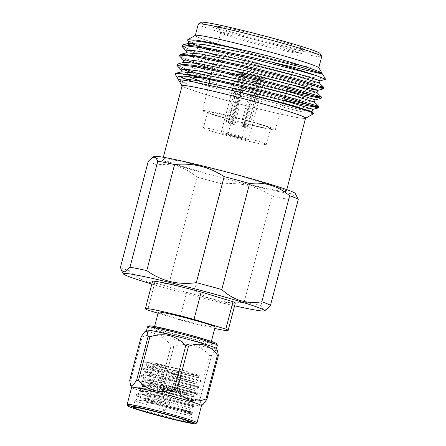 <?xml version="1.0" encoding="UTF-8"?>
<svg xmlns="http://www.w3.org/2000/svg" width="446" height="446" viewBox="0 0 446 446"><rect width="100%" height="100%" fill="white"/><g stroke="black" fill="none" stroke-linecap="round" stroke-linejoin="round"><path stroke-width="0.33" stroke-dasharray="2.23 1.67" d="M215.134 327.035A29.358 1.41 14.7 0 1 208.354 326.188A29.358 1.41 14.7 0 1 176.755 318.338A29.358 1.41 14.7 0 1 158.341 312.139M158.057 313.231L179.482 319.776A42.788 2.052 -165.3 0 0 214.755 328.479M244.163 302.065L271.982 196.034C257.047 186.211 240.528 182.185 222.42 183.969L194.601 290C209.425 300.61 225.944 304.635 244.163 302.065A78.702 3.78 -165.3 0 0 260.96 305.454L262.967 309.797L266.195 309.73M169.134 283.093L196.954 177.062C185.118 167.166 171.777 163.091 156.925 164.836L129.111 270.867C140.758 281.538 154.099 285.613 169.134 283.093A78.702 3.78 -165.3 0 0 194.601 290M297.17 196.563L293.708 195.136L288.779 199.423L260.96 305.454M179.482 319.776L186.662 292.386L154.84 282.669L147.654 310.059M186.662 292.386A42.788 2.052 -165.3 0 0 235.31 303.051M152.538 281.337A42.788 2.052 -165.3 0 0 154.84 282.669M151.818 284.085A72.982 3.501 -165.3 0 0 234.59 305.8M177.67 160.75A63.811 3.061 -165.3 0 0 162.924 158.904A63.811 3.061 -165.3 0 0 223.87 178.06A63.811 3.061 -165.3 0 0 286.365 191.289A63.811 3.061 -165.3 0 0 264.684 183.167A63.811 3.061 -165.3 0 0 177.67 160.75M154.188 156.429A72.982 3.501 -165.3 0 0 198.147 171.52A72.982 3.501 -165.3 0 0 278.376 191.507A72.982 3.501 -165.3 0 0 295.191 193.419M254.415 81.78A7.091 0.34 14.7 0 1 245.462 79.477L243.577 74.276A11.819 0.569 -165.3 0 0 259.198 78.301L254.415 81.78L241.938 124.852L247.262 126.474C247.09 127.634 247.385 128.297 248.16 128.459L242.735 126.831L248.16 128.459L249.738 126.976L244.414 125.348L242.936 126.865C242.133 126.692 241.804 126.017 241.938 124.852M254.337 81.261A7.091 0.34 14.7 0 1 256.383 82.053A7.091 0.34 14.7 0 1 256.372 82.07A7.091 0.34 14.7 0 1 255.051 81.908L259.644 78.39A11.819 0.569 -165.3 0 0 262.137 78.708A11.819 0.569 -165.3 0 0 258.396 77.258L254.337 81.261L243.89 124.874L248.428 125.789C248.06 126.893 247.458 127.316 246.616 127.06L242.117 126.157L246.616 127.06C245.724 126.787 245.356 126.067 245.523 124.902L240.985 123.988C240.851 125.159 241.247 125.889 242.167 126.168C242.981 126.413 243.555 125.984 243.89 124.874M244.715 79.243A7.091 0.34 14.7 0 1 242.674 78.474A7.091 0.34 14.7 0 1 242.669 78.457A7.091 0.34 14.7 0 1 244.001 78.602L241.804 72.988A11.819 0.569 -165.3 0 0 239.301 72.72A11.819 0.569 -165.3 0 0 243.053 74.114L244.715 79.243L232.438 122.265C232.204 123.375 232.483 124.077 233.269 124.373L228.82 123.475C229.718 123.743 230.376 123.33 230.805 122.237L235.343 123.152C234.886 124.239 234.195 124.646 233.269 124.373M244.642 78.73A7.091 0.34 14.7 0 1 253.59 81.033L257.877 77.102A11.819 0.569 -165.3 0 0 242.25 73.077L244.642 78.73L234.39 122.288L229.066 120.66L227.086 122.048L232.55 123.693L227.276 122.081C226.574 121.936 226.345 121.301 226.59 120.164L231.914 121.786C231.63 122.912 231.825 123.542 232.5 123.676L234.39 122.288M239.301 137.095A7.091 0.34 14.7 0 1 241.71 137.998A7.091 0.34 14.7 0 1 234.763 136.526A7.091 0.34 14.7 0 1 227.995 134.397A7.091 0.34 14.7 0 1 232.015 135.132A7.091 0.34 14.7 0 1 239.301 137.095M231.914 121.786L244.001 78.602M235.343 123.152L245.462 79.477M244.414 125.348L255.051 81.908M240.985 123.988L253.59 81.033M246.616 127.06L242.167 126.168M245.523 124.902L259.36 77.398L257.877 77.102M259.36 77.398A14.183 0.68 -165.3 0 0 240.511 72.547L242.25 73.077M240.511 72.547L229.066 120.66M232.5 123.676L227.276 122.081M226.59 120.164L240.065 72.453L241.804 72.988M240.065 72.453A14.183 0.68 -165.3 0 0 237.01 72.09A14.183 0.68 -165.3 0 0 241.57 73.813L243.053 74.114M232.438 122.265L227.9 121.351C227.677 122.505 227.984 123.213 228.82 123.475M241.57 73.813L227.9 121.351M230.805 122.237L242.089 73.975L243.577 74.276M242.089 73.975A14.183 0.68 -165.3 0 0 260.938 78.831L259.198 78.301M260.938 78.831L247.262 126.474M242.936 126.865L248.16 128.459M249.738 126.976L261.384 78.92L259.644 78.39M261.384 78.92A14.183 0.68 -165.3 0 0 264.439 79.288A14.183 0.68 -165.3 0 0 259.884 77.559L258.396 77.258M259.884 77.559L248.428 125.789M243.75 137.992A14.183 0.68 -165.3 0 0 229.183 134.073A14.183 0.68 -165.3 0 0 221.132 132.601A14.183 0.68 -165.3 0 0 234.68 136.855A14.183 0.68 -165.3 0 0 248.567 139.793A14.183 0.68 -165.3 0 0 243.75 137.992M255.24 140.306A32.497 1.561 14.7 0 1 266.284 144.443A32.497 1.561 14.7 0 1 234.457 137.708A32.497 1.561 14.7 0 1 203.421 127.952A32.497 1.561 14.7 0 1 221.857 131.33A32.497 1.561 14.7 0 1 255.24 140.306M259.438 124.323A32.497 1.561 -165.3 0 0 226.05 115.347A32.497 1.561 -165.3 0 0 207.613 111.968A32.497 1.561 -165.3 0 0 238.649 121.725A32.497 1.561 -165.3 0 0 270.477 128.459A32.497 1.561 -165.3 0 0 259.438 124.323M262.577 124.958A37.503 1.801 14.7 0 1 275.321 129.73A37.503 1.801 14.7 0 1 238.588 121.953A37.503 1.801 14.7 0 1 202.768 110.697A37.503 1.801 14.7 0 1 224.02 114.589A37.503 1.801 14.7 0 1 262.577 124.958M284.487 47.789A40.023 1.923 14.7 0 1 298.084 52.884A40.023 1.923 14.7 0 1 298.017 52.962A40.023 1.923 14.7 0 1 258.886 44.583A40.023 1.923 14.7 0 1 220.681 32.669A40.023 1.923 14.7 0 1 220.659 32.575A40.023 1.923 14.7 0 1 243.343 36.723A40.023 1.923 14.7 0 1 284.487 47.789M288.785 43.691A44.907 2.158 -165.3 0 0 241.71 31.058A44.907 2.158 -165.3 0 0 217.196 26.732A44.907 2.158 -165.3 0 0 260.063 40.095A44.907 2.158 -165.3 0 0 303.966 49.495A44.907 2.158 -165.3 0 0 288.785 43.691M201.28 22.3A61.448 2.949 -165.3 0 0 222.052 30.239A61.448 2.949 -165.3 0 0 286.477 47.527A61.448 2.949 -165.3 0 0 320.011 53.448M198.286 24.101A63.811 3.061 -165.3 0 0 219.967 32.224A63.811 3.061 -165.3 0 0 285.529 49.857A63.811 3.061 -165.3 0 0 321.733 56.486M301.201 65.484A63.811 3.061 -165.3 0 0 318.739 67.903A63.811 3.061 -165.3 0 0 297.058 59.781A63.811 3.061 -165.3 0 0 231.496 42.153A63.811 3.061 -165.3 0 0 195.292 35.518A63.811 3.061 -165.3 0 0 229.461 47.337A63.811 3.061 -165.3 0 0 294.767 64.096M195.264 35.362A63.951 3.072 -165.3 0 0 216.884 43.624A63.951 3.072 -165.3 0 0 294.761 64.107M301.301 65.517A63.951 3.072 -165.3 0 0 318.84 67.781M187.766 40.536L202.674 46.936M210.612 49.606L282.017 70.039L312.356 77.325L325.413 79.455M178.774 80.352A68.494 3.289 -165.3 0 0 187.326 84.143L179.281 80.068L178.946 79.382M312.696 109.387L297.147 106.354L252.297 94.53L204.363 79.912L193.62 76.11M189.572 74.527L181.778 70.557L181.438 69.866M315.194 99.871L299.645 96.838L254.794 85.013L206.86 70.396L197.65 67.168M192.07 65.016L184.276 61.041L183.936 60.355M288.857 84.026L257.292 75.497L209.358 60.885L200.148 57.651M194.567 55.499L186.774 51.53L186.434 50.838M320.183 80.843L304.635 77.81L259.784 65.986L211.856 51.368L202.64 48.14M190.776 43.072L188.926 41.327M321.243 73.763L322.012 73.612M192.081 46.456L208.455 52.801M215.485 55.159L259.165 68.366L304.01 80.191L315.445 82.733L319.514 83.129M186.461 52.773L185.809 53.219L186.841 54.462M189.589 55.973L208.734 63.26L256.667 77.877L301.513 89.702L312.947 92.244L317.017 92.645M183.964 62.289L183.312 62.73L184.349 63.973M187.091 65.484L203.46 71.828M211.086 74.382L254.17 87.394L299.021 99.218L310.449 101.76L314.519 102.156M181.472 71.8L180.814 72.246L181.851 73.49M182.804 74.075L187.465 76.288M200.962 81.345L251.672 96.905L296.523 108.729L307.957 111.271L312.027 111.673M284.08 100.155L253.495 91.909L210.038 78.942M205.115 77.348L190.169 72.163M182.966 69.281L177.391 66.225M286.878 90.716L255.993 82.399L212.24 69.336M185.464 59.77L179.883 56.714M323.556 88.799L306.87 85.537L258.485 72.882L214.442 59.725M210.105 58.314L190.096 51.162L182.381 47.198M187.326 84.143L179.376 79.912M178.958 79.617L178.038 78.842M284.42 99.006L253.796 90.755L196.078 73.032M186.082 69.308L177.686 65.066M287.218 89.574L256.294 81.239L204.586 65.573L187.894 59.513L180.184 55.555M320.429 87.254L307.171 84.383L258.791 71.728L207.083 56.062L190.386 50.002L182.676 46.038M175.094 74.069L178.98 76.417M193.943 82.036L270.493 104.18L300.208 111.355L309.39 113.184L313.722 113.557M305.504 118.335A63.951 3.072 14.7 0 1 267.522 111.076A63.951 3.072 14.7 0 1 203.705 93.861A63.951 3.072 14.7 0 1 182.063 85.95M182.113 85.755A63.811 3.061 -165.3 0 0 243.059 104.91A63.811 3.061 -165.3 0 0 305.56 118.14M120.442 267.349A78.702 3.78 -165.3 0 0 129.111 270.867M148.256 161.318A78.702 3.78 -165.3 0 0 156.925 164.836M196.954 177.062A78.702 3.78 -165.3 0 0 222.42 183.969M271.982 196.034A78.702 3.78 -165.3 0 0 281.225 197.985A78.702 3.78 -165.3 0 0 288.779 199.423M201.157 338.564A29.358 1.41 -165.3 0 0 170.996 330.453A29.358 1.41 -165.3 0 0 154.338 327.403A29.358 1.41 -165.3 0 0 172.753 333.602A29.358 1.41 -165.3 0 0 204.346 341.452A29.358 1.41 -165.3 0 0 211.131 342.299A29.358 1.41 -165.3 0 0 201.157 338.564M216.505 343.626A34.927 1.678 14.7 0 1 182.308 336.474A34.927 1.678 14.7 0 1 149.009 325.92M147.509 326.829A36.109 1.734 -165.3 0 0 181.996 337.667A36.109 1.734 -165.3 0 0 217.364 345.154M216.455 348.504A36.109 1.734 14.7 0 1 216.466 348.582A36.109 1.734 14.7 0 1 181.098 341.095A36.109 1.734 14.7 0 1 146.606 330.252A36.109 1.734 14.7 0 1 146.656 330.196M202.869 404.717L200.817 404.176L199.975 399.482L211.488 355.601L215.167 350.506L217.548 350.818M211.488 355.601A41.84 2.007 14.7 0 1 209.698 355.239L198.186 399.125A41.84 2.007 14.7 0 0 199.975 399.482M198.186 399.125C184.326 403.619 172.368 400.709 162.316 390.389L173.828 346.509C187.688 342.004 199.646 344.914 209.698 355.239M173.828 346.509A41.84 2.007 14.7 0 1 171.119 345.773L159.607 389.659A41.84 2.007 14.7 0 0 162.316 390.389M159.607 389.659C148.039 394.113 138.383 391.164 130.633 380.806L142.146 336.925C153.719 332.46 163.375 335.409 171.119 345.773M142.146 336.925A41.84 2.007 14.7 0 1 141.226 336.552M130.633 380.806A41.84 2.007 14.7 0 1 130.154 380.616A41.84 2.007 14.7 0 1 129.714 380.432M131.631 387.34A36.109 1.734 -165.3 0 0 131.642 387.412A36.109 1.734 -165.3 0 0 133.644 388.488A36.109 1.734 -165.3 0 0 171.582 399.588A36.109 1.734 -165.3 0 0 201.441 405.726A36.109 1.734 -165.3 0 0 201.492 405.665M127.16 404.555A36.109 1.734 -165.3 0 0 129.15 405.615A36.109 1.734 -165.3 0 0 166.955 416.681A36.109 1.734 -165.3 0 0 196.937 422.858M190.994 412.583C194.328 413.604 192.694 413.28 186.088 411.608C173.31 408.374 143.941 399.644 137.965 396.299L136.409 395.005L138.388 394.621L143.422 395.156L170.628 400.653L192.655 406.239C195.989 407.265 194.356 406.936 187.755 405.269C174.971 402.036 145.602 393.3 139.631 389.955L138.076 388.661L140.05 388.282L145.089 388.812L172.295 394.309L194.322 399.895C197.656 400.921 196.023 400.597 189.416 398.925C176.638 395.691 147.269 386.961 141.293 383.61L139.737 382.322L141.716 381.938L146.751 382.467L173.957 387.97L195.984 393.55C199.317 394.576 197.684 394.253 191.083 392.58C178.3 389.347 148.931 380.616 142.96 377.266L141.404 375.978L143.378 375.593L148.418 376.123L175.624 381.625L197.645 387.212C200.984 388.232 199.351 387.908 192.744 386.242C179.961 383.002 150.597 374.272 144.621 370.927L143.066 369.634L145.039 369.255L150.079 369.784L177.285 375.281L199.312 380.867C202.646 381.893 201.012 381.57 194.411 379.897C181.628 376.664 152.259 367.933 146.288 364.583L144.733 363.295L146.706 362.91L151.74 363.44L176.638 368.402L156.334 363.384L146.851 361.834L149.934 363.434L169.112 369.511L198.319 377.79L177.385 372.527L153.435 367.822L147.648 367.51L147.247 367.777L148.607 368.953L167.445 375.85L196.653 384.129L175.718 378.871L151.774 374.166L145.981 373.848L145.586 374.122L146.94 375.298L165.784 382.194L194.991 390.473L174.057 385.216L150.107 380.51L144.32 380.193L143.924 380.466L145.279 381.642L164.117 388.538L193.324 396.812L172.39 391.555L148.446 386.849L142.653 386.537L142.257 386.805L143.612 387.981L162.455 394.877L191.663 403.156L170.729 397.899L146.779 393.194L140.992 392.881L140.596 393.149L141.951 394.325L160.789 401.222L189.996 409.5L165.165 403.357L146.388 400.62C141.237 399.95 137.563 399.839 135.367 400.302A29.542 1.416 -165.3 0 0 135.043 400.363A29.542 1.416 -165.3 0 0 134.993 400.424A29.542 1.416 -165.3 0 0 163.208 409.289A29.542 1.416 -165.3 0 0 192.142 415.416A29.542 1.416 -165.3 0 0 192.126 415.343A29.542 1.416 -165.3 0 0 190.492 414.473A29.542 1.416 -165.3 0 0 146.561 402.292C161.513 404.896 185.168 410.844 190.994 412.583L192.728 413.169L191.072 413.626M135.367 400.302C138.578 398.735 182.988 409.211 191.195 411.809L192.928 412.383L192.728 413.169M191.195 411.809C195.543 413.252 189.896 411.836 174.247 407.555C160.125 403.574 142.776 398.044 138.171 395.53L136.615 394.231L137.017 393.963L145.909 394.738L162.991 398.105L192.856 405.47L194.595 406.044L194.395 406.83L192.655 406.239M192.856 405.47C197.21 406.908 191.563 405.492 175.914 401.21C161.792 397.23 144.437 391.7 139.832 389.185L138.282 387.886L138.684 387.619L147.57 388.394L164.652 391.766L194.523 399.125L196.262 399.711L196.05 400.491L194.322 399.895M194.523 399.125C198.871 400.569 193.224 399.148 177.575 394.866C163.453 390.891 146.098 385.355 141.499 382.841L139.944 381.542L140.345 381.274L149.237 382.049L166.319 385.422L196.184 392.781L197.924 393.355L197.723 394.141L195.984 393.55M196.184 392.781C200.538 394.225 194.891 392.803 179.242 388.527C165.12 384.547 147.765 379.011 143.16 376.496L141.611 375.203L142.012 374.935L150.899 375.71L167.98 379.078L197.851 386.442L199.585 387.017L199.384 387.803L197.645 387.212M197.851 386.442C202.2 387.881 196.552 386.465 180.903 382.183C166.782 378.202 149.427 372.672 144.822 370.158L143.272 368.859L143.673 368.591L152.56 369.366L169.647 372.739L199.513 380.098L201.252 380.672L201.051 381.458L197.071 382.545L176.137 377.288L152.186 372.577L146.004 372.538L147.358 373.715L166.196 380.611L195.404 388.89L174.47 383.627L150.525 378.922L144.337 378.877L145.691 380.053L164.535 386.95L193.742 395.228L172.808 389.971L148.858 385.266L142.675 385.221L144.03 386.398L162.868 393.294L192.075 401.573L171.141 396.316L147.197 391.61L141.008 391.566L141.209 391.978L142.363 392.742L161.207 399.638L190.414 407.917L169.48 402.654L145.53 397.949L139.375 397.843L139.459 398.228L136.615 395.429M199.312 380.867L201.051 381.458M199.513 380.098C203.867 381.542 198.219 380.12 182.57 375.839C168.449 371.864 151.094 366.328 146.489 363.813L144.933 362.514L145.335 362.247L156.334 363.384M146.561 402.292C161.43 405.18 184.728 411.257 189.678 412.996L191.072 413.62M189.678 412.996C202.027 417.211 148.607 403.357 140.512 398.886L139.375 397.843A25.968 1.249 -165.3 0 1 139.397 397.826L135.043 400.363M165.165 403.357A25.968 1.249 -165.3 0 0 139.397 397.826M201.246 380.678L198.319 377.784L198.732 376.201L197.193 375.727L177.798 370.944L153.853 366.238L147.665 366.194L149.02 367.37L167.863 374.266L197.071 382.545L196.653 384.129L199.579 387.017M197.918 393.361L194.991 390.473L195.404 388.884L199.379 387.803M194.59 406.05L191.663 403.156L192.075 401.573L196.05 400.491M192.923 412.388L189.996 409.5L190.414 407.917L194.389 406.836M154.901 364.51A20.678 0.992 14.7 0 1 153.747 363.852A20.678 0.992 14.7 0 1 174.001 368.14A20.678 0.992 14.7 0 1 193.754 374.35A20.678 0.992 14.7 0 1 177.023 370.972A20.678 0.992 14.7 0 1 154.901 364.51M161.29 366.958C172.897 370.358 189.539 374.473 195.772 375.482L199.724 375.933L198.699 375.147L176.638 368.402M195.772 375.482L198.732 376.201L199.724 375.933M163.297 388.421L173.728 391.058L168.426 389.391L163.297 388.421M162.996 389.559L168.125 390.534L173.433 392.201L162.996 389.559M164.072 389.821L172.29 391.9L164.072 389.821M160.777 402.381L168.995 404.461L160.777 402.381M161.134 409.757L164.909 410.716L161.134 409.757M149.806 383.922A20.678 0.992 14.7 0 1 148.657 383.265A20.678 0.992 14.7 0 1 168.911 387.552A20.678 0.992 14.7 0 1 188.658 393.757A20.678 0.992 14.7 0 1 171.933 390.378A20.678 0.992 14.7 0 1 149.806 383.922M150.586 385.322C148.022 384.402 148.975 383.922 162.043 387.089C176.125 390.718 184.159 393.015 186.133 393.98C188.691 394.905 187.744 395.385 174.67 392.218C160.588 388.589 152.56 386.292 150.586 385.322M256.372 82.07L262.137 78.708M227.995 134.397L242.669 78.457L239.301 72.72M241.71 137.998L256.383 82.053M248.567 139.793L264.439 79.288M221.132 132.601L237.01 72.09M207.613 111.968L203.421 127.952M270.477 128.459L266.284 144.443M275.321 129.73L284.894 97.412M285.234 96.269L287.687 87.979M288.027 86.836L290.485 78.546M290.825 77.398L293.278 69.113M293.485 68.411L298.084 52.884M202.768 110.697L208.605 85.197M210.172 78.362L212.101 69.95M212.363 68.784L214.292 60.372M214.559 59.212L216.483 50.794M216.75 49.634L220.659 32.575M298.017 52.962L303.966 49.495M220.681 32.669L217.196 26.732M180.892 71.957L180.814 72.246M183.39 62.446L183.312 62.73M185.882 52.929L185.809 53.219M181.366 70.15L181.778 70.557M183.864 60.634L184.276 61.041M186.356 51.123L186.774 51.53M178.868 79.661L179.281 80.068M189.266 42.013L188.853 41.606M286.365 191.289L286.8 189.645M162.924 158.904L163.353 157.26M154.567 326.522L154.338 327.403M211.359 341.424L211.131 342.299M134.993 400.424L133.192 407.27M192.142 415.416L190.342 422.267M136.615 394.231L136.409 395.005M138.282 387.886L138.076 388.661M139.944 381.542L139.737 382.322M141.605 375.203L141.404 375.978M143.272 368.859L143.066 369.634M144.933 362.514L144.733 363.295M191.094 413.581L192.126 415.343M137.017 393.963L140.992 392.881M138.684 387.619L142.653 386.537M196.251 399.705L193.324 396.812M140.345 381.274L144.32 380.193M142.012 374.935L145.981 373.848M143.673 368.591L147.648 367.51M145.335 362.247L146.851 361.834M147.866 366.606L144.939 363.713M146.204 372.951L143.272 370.057M144.537 379.295L141.611 376.402M193.324 396.817L193.742 395.228L197.717 394.147M142.876 385.634L139.944 382.746M141.209 391.978L138.282 389.085M147.247 367.777L147.665 366.194M145.586 374.122L146.004 372.538M143.924 380.466L144.337 378.877M142.257 386.805L142.675 385.221M140.596 393.149L141.008 391.566M153.747 363.852L148.657 383.265C148.328 384.134 148.925 384.803 150.441 385.277C154.517 387.022 173.143 392.095 182.113 393.918C187.727 395.039 187.437 394.665 187.537 394.699L188.658 393.757L193.754 374.35M173.433 392.201L173.728 391.058M162.684 389.386L162.985 388.243M168.995 404.461L172.29 391.9M161.023 409.696L160.532 402.247L163.833 389.681M164.909 410.716L168.989 404.466"/><path stroke-width="0.67" d="M154.567 326.522L158.341 312.139A29.358 1.41 14.7 0 1 187.097 318.227A29.358 1.41 14.7 0 1 215.134 327.035L211.359 341.424M214.755 328.479A42.788 2.052 -165.3 0 0 228.129 330.447A42.788 2.052 -165.3 0 0 225.821 329.115L193.999 319.397A42.788 2.052 -165.3 0 0 145.351 308.727A42.788 2.052 -165.3 0 0 147.654 310.059L158.057 313.231M120.442 267.349L148.256 161.318L152.51 157.338L155.676 157.343L157.789 161.162L129.97 267.193L124.952 272.01L121.541 270.51L120.442 267.349M146.773 270.577L174.587 164.546C192.572 162.734 209.09 166.754 224.148 176.61L196.329 282.641C178.054 285.195 161.536 281.175 146.773 270.577A78.702 3.78 -165.3 0 0 129.97 267.193M221.796 289.549L249.615 183.518C264.461 181.767 277.808 185.843 289.644 195.744L261.824 301.775C246.783 304.289 233.442 300.214 221.796 289.549A78.702 3.78 -165.3 0 0 196.329 282.641M234.59 305.8A72.982 3.501 -165.3 0 0 247.658 308.604A72.982 3.501 -165.3 0 0 264.406 310.851L266.195 309.73L270.493 305.293L298.307 199.262L295.191 193.419A72.982 3.501 -165.3 0 0 225.537 171.71A72.982 3.501 -165.3 0 0 154.188 156.429L152.51 157.338M193.999 319.397L201.185 292.007L233.007 301.725L225.821 329.115M228.129 330.447L235.31 303.051A42.788 2.052 -165.3 0 0 233.007 301.725M201.185 292.007A42.788 2.052 -165.3 0 0 152.538 281.337L145.351 308.727M264.406 310.851A72.982 3.501 -165.3 0 0 225.726 297.287A72.982 3.501 -165.3 0 0 148.763 277.596A72.982 3.501 -165.3 0 0 123.364 273.85A72.982 3.501 -165.3 0 0 151.818 284.085M318.79 67.708L321.733 56.486A63.811 3.061 -165.3 0 0 321.7 56.324L320.011 53.448A61.448 2.949 -165.3 0 0 261.356 35.162A61.448 2.949 -165.3 0 0 201.28 22.3L198.398 23.978A63.811 3.061 -165.3 0 0 198.286 24.101L195.342 35.323M321.7 56.324A63.811 3.061 -165.3 0 0 300.052 48.363A63.811 3.061 -165.3 0 0 235.85 31.058A63.811 3.061 -165.3 0 0 198.398 23.978M294.767 64.096A63.811 3.061 -165.3 0 0 301.201 65.484M294.761 64.107A63.951 3.072 -165.3 0 0 301.301 65.517M182.676 46.038L182.336 45.336L183.005 44.879L199.674 46.412L248.684 56.692L321.243 73.763A68.494 3.289 -165.3 0 0 322.118 73.479A68.494 3.289 -165.3 0 0 322.079 73.306L318.84 67.781A63.951 3.072 -165.3 0 0 257.794 48.742A63.951 3.072 -165.3 0 0 195.264 35.362L187.699 39.766L187.766 40.536L188.853 41.606M322.079 73.306A68.494 3.289 -165.3 0 0 266.63 55.566L212.848 43.072L196.285 40.118L187.705 39.766M202.674 46.936L210.612 49.606M320.1 80.904L325.558 79.249L322.603 74.198L321.243 73.763M274.641 63.031A73.858 3.546 14.7 0 1 316.437 75.658L325.558 79.249M182.063 85.95A63.951 3.072 14.7 0 1 182.013 85.877A63.951 3.072 14.7 0 1 216.918 92.043A63.951 3.072 14.7 0 1 283.968 110.034A63.951 3.072 14.7 0 1 305.588 118.301L313.722 113.557L311.832 111.533L288.45 104.37L239.898 92.132L212.352 86.061A68.494 3.289 -165.3 0 0 178.734 80.18L178.946 79.382L183.339 78.808L195.047 80.308L240.522 89.752L289.075 101.989L312.456 109.153L312.072 111.768M193.62 76.11L189.572 74.527M180.814 72.246L181.438 69.866L185.837 69.292L197.545 70.791L243.014 80.241L291.572 92.478L314.954 99.642L314.569 102.251M197.65 67.168L192.07 65.016M183.312 62.73L183.936 60.355L188.335 59.775L200.037 61.28L245.512 70.724L294.07 82.962L317.452 90.125L317.067 92.735M183.864 60.634L179.537 56.001L184.265 55.421L196.876 57.082L245.885 67.363L298.218 80.648L323.406 88.47L323.556 88.799L317.608 90.415L302.137 87.321L288.857 84.026M200.148 57.651L194.567 55.499M185.809 53.219L186.434 50.838L190.827 50.264L202.534 51.764L248.009 61.213L296.562 73.451L319.944 80.614L319.559 83.224M202.64 48.14L190.776 43.072M322.603 74.198L321.817 73.479L298.435 66.315L249.877 54.078L204.407 44.628L188.959 43.256L188.301 43.702L188.926 41.327L193.324 40.748L205.032 42.253L250.501 51.697L266.63 55.566M178.734 80.18A68.494 3.289 -165.3 0 0 178.774 80.352L182.013 85.877M188.301 43.702L188.474 44.204L192.081 46.456M208.455 52.801L215.485 55.159M323.902 87.461L319.319 82.989L295.943 75.826L247.385 63.588L201.91 54.144L186.461 52.773L180.513 54.39L197.182 55.928L246.186 66.209L298.519 79.494L323.707 87.316L320.429 87.254M186.841 54.462L189.589 55.973M321.41 96.972L316.827 92.506L293.446 85.342L244.887 73.105L199.412 63.655L183.964 62.289L178.015 63.906L194.685 65.445L243.689 75.72L296.027 89.01L321.209 96.827L317.022 96.598L287.218 89.574M184.349 63.973L187.091 65.484M203.46 71.828L211.086 74.382M203.811 78.306A73.858 3.546 -165.3 0 0 175.936 73.334L192.187 74.956L241.197 85.236L293.529 98.521L318.912 106.488L314.33 102.017L290.948 94.853L242.39 82.616L196.92 73.172L181.472 71.8L175.562 73.406L175.094 74.069L177.508 78.189L178.378 76.589L183.3 76.099L203.811 78.306L240.89 86.39L293.223 99.681L318.567 107.826L301.881 104.565L284.08 100.155M181.851 73.49L182.804 74.075M187.465 76.288L200.962 81.345M210.038 78.942L205.115 77.348M190.169 72.163L182.966 69.281M181.366 70.15L177.04 65.517L181.767 64.938L194.378 66.599L243.388 76.874L295.72 90.164L321.059 98.315L304.373 95.054L286.878 90.716M212.24 69.336L185.464 59.77M214.442 59.725L210.105 58.314M186.356 51.123L182.029 46.49L186.757 45.91L199.373 47.571L248.377 57.846L300.715 71.137L316.437 75.658M179.376 79.912L178.958 79.617M178.868 79.661L177.508 78.189M318.912 106.488L314.525 106.115L284.42 99.006M196.078 73.032L186.082 69.308M177.686 65.066L177.341 64.363L178.015 63.906M180.184 55.555L179.838 54.847L180.513 54.39M175.936 73.334L175.562 73.406M178.98 76.417L193.943 82.036M313.694 113.317L306.943 110.608L289.036 105.2C267.851 99.157 235.7 91.034 212.352 86.061M286.8 189.645L305.56 118.14A63.811 3.061 -165.3 0 0 283.879 110.017A63.811 3.061 -165.3 0 0 218.317 92.383A63.811 3.061 -165.3 0 0 182.113 85.755L163.353 157.26M270.493 305.293A78.702 3.78 -165.3 0 0 261.824 301.775M298.307 199.262A78.702 3.78 -165.3 0 0 289.644 195.744M249.615 183.518A78.702 3.78 -165.3 0 0 224.148 176.61M174.587 164.546A78.702 3.78 -165.3 0 0 157.789 161.162M147.57 326.756L149.009 325.92A34.927 1.678 14.7 0 1 169.508 329.795A34.927 1.678 14.7 0 1 204.653 339.267A34.927 1.678 14.7 0 1 216.505 343.626L217.347 345.065A36.109 1.734 -165.3 0 0 205.093 340.56A36.109 1.734 -165.3 0 0 168.766 330.765A36.109 1.734 -165.3 0 0 147.57 326.756A36.109 1.734 -165.3 0 0 147.509 326.829L146.617 330.218M216.477 348.549L217.364 345.154A36.109 1.734 -165.3 0 0 217.347 345.065M131.626 387.373L130.55 385.104L132.93 385.416L136.61 380.321L148.128 336.435L147.28 331.746L145.223 331.205L146.656 330.196A36.109 1.734 14.7 0 1 167.741 334.16A36.109 1.734 14.7 0 1 204.196 343.983A36.109 1.734 14.7 0 1 214.833 347.59A36.109 1.734 14.7 0 1 216.455 348.504L217.548 350.818L218.384 355.484A41.84 2.007 -165.3 0 0 217.464 355.111C209.782 344.764 200.12 341.814 188.491 346.263L176.978 390.15C184.666 400.486 194.322 403.435 205.952 398.997L217.464 355.111M145.223 331.205L141.226 336.552L129.714 380.432L130.55 385.104M148.128 336.435A41.84 2.007 14.7 0 1 149.912 336.797L138.399 380.678A41.84 2.007 14.7 0 0 136.61 380.321M138.399 380.678C148.379 390.98 160.337 393.89 174.269 389.414L185.781 345.527C175.808 335.219 163.849 332.309 149.912 336.797M185.781 345.527A41.84 2.007 14.7 0 1 188.491 346.263M218.384 355.484L206.872 399.371A41.84 2.007 14.7 0 0 205.952 398.997M201.48 405.698L202.869 404.717L206.872 399.371M174.269 389.414A41.84 2.007 14.7 0 1 176.978 390.15M195.493 423.7L196.937 422.858A36.109 1.734 -165.3 0 0 196.998 422.791L201.492 405.665A36.109 1.734 -165.3 0 0 166.999 394.827A36.109 1.734 -165.3 0 0 131.631 387.34L127.138 404.466A36.109 1.734 -165.3 0 0 127.16 404.555L128.002 405.994A34.927 1.678 14.7 0 1 162.193 413.147A34.927 1.678 14.7 0 1 195.493 423.7A34.927 1.678 14.7 0 1 166.497 417.724A34.927 1.678 14.7 0 1 129.931 407.014A34.927 1.678 14.7 0 1 128.002 405.994M196.998 422.791A36.109 1.734 -165.3 0 0 162.506 411.948A36.109 1.734 -165.3 0 0 127.138 404.466M188.697 421.325A29.542 1.416 14.7 0 1 190.342 422.267A29.542 1.416 14.7 0 1 161.407 416.14A29.542 1.416 14.7 0 1 133.192 407.27A29.542 1.416 14.7 0 1 157.092 412.098A29.542 1.416 14.7 0 1 188.697 421.325M284.894 97.412L285.234 96.269M287.687 87.979L288.027 86.836M290.485 78.546L290.825 77.398M293.278 69.113L293.485 68.411M208.605 85.197L210.172 78.362M212.101 69.95L212.363 68.784M214.292 60.372L214.559 59.212M216.483 50.794L216.75 49.634M318.567 107.826L312.613 109.443M321.059 98.315L315.11 99.932M318.667 107.754L318.968 106.6M321.165 98.243L321.466 97.089M323.657 88.726L323.963 87.572M177.04 65.517L177.341 64.363M179.537 56.001L179.838 54.847M182.029 46.49L182.336 45.336M183.005 44.879L188.959 43.256M123.364 273.85L121.546 270.51"/></g></svg>
